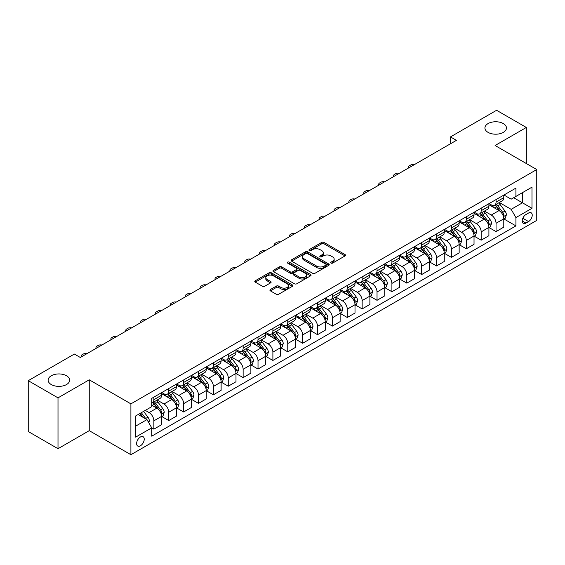 <?xml version="1.0" encoding="UTF-8"?>
<svg xmlns="http://www.w3.org/2000/svg" width="565" height="565" viewBox="0 0 565 565"><rect width="100%" height="100%" fill="white"/><g stroke="black" fill="none" stroke-linecap="round" stroke-linejoin="round"><path stroke-width="0.85" d="M331.005 263.092A1.158 0.671 0 0 0 332.637 263.092L345.053 255.924A1.653 0.953 0 0 0 345.533 255.253A1.653 0.953 0 0 0 345.053 254.575L324.02 242.434A1.653 0.953 0 0 0 321.69 242.434L309.274 249.603A1.158 0.671 0 0 0 308.935 250.076A1.158 0.671 0 0 0 309.274 250.542A1.158 0.671 0 0 0 310.912 250.542L312.516 249.617A5.29 3.051 0 0 1 319.995 249.617L321.746 250.627A5.29 3.051 0 0 1 323.293 252.788A5.29 3.051 0 0 1 321.746 254.949L320.136 255.874A1.158 0.671 0 0 0 319.797 256.348A1.158 0.671 0 0 0 320.136 256.821A1.158 0.671 0 0 0 321.775 256.821L323.378 255.889A5.29 3.051 0 0 1 330.857 255.889L332.608 256.906A5.29 3.051 0 0 1 334.155 259.06A5.29 3.051 0 0 1 332.608 261.221L331.005 262.146A1.158 0.671 0 0 0 330.666 262.619A1.158 0.671 0 0 0 331.005 263.092L331.005 262.146M66.515 375.76A10.77 6.222 0 0 0 54.777 374.411A10.77 6.222 0 0 0 48.124 380.16A10.77 6.222 0 0 0 51.281 384.56A10.77 6.222 0 0 0 63.019 385.902A10.77 6.222 0 0 0 69.672 380.16A10.77 6.222 0 0 0 66.515 375.76M503.309 123.58A10.77 6.222 0 0 0 491.564 122.231A10.77 6.222 0 0 0 484.918 127.98A10.77 6.222 0 0 0 488.075 132.38A10.77 6.222 0 0 0 499.813 133.728A10.77 6.222 0 0 0 506.459 127.98A10.77 6.222 0 0 0 503.309 123.58M140.424 445.785A5.389 3.108 120 0 0 143.941 441.032A5.389 3.108 120 0 0 143.114 436.717A5.389 3.108 120 0 0 140.424 436.985A5.389 3.108 120 0 0 136.907 441.731A5.389 3.108 120 0 0 137.733 446.046A5.389 3.108 120 0 0 140.424 445.785M270.402 289.513A1.653 0.953 0 0 0 269.915 290.191A1.653 0.953 0 0 0 270.402 290.862L276.299 294.266A1.653 0.953 0 0 0 278.637 294.266L292.423 286.307A1.653 0.953 0 0 0 292.903 285.636A1.653 0.953 0 0 0 292.423 284.958L271.391 272.817A1.653 0.953 0 0 0 269.06 272.817L255.274 280.777A1.653 0.953 0 0 0 254.787 281.455A1.653 0.953 0 0 0 255.274 282.126L262.4 286.243A1.653 0.953 0 0 0 264.738 286.243L270.635 282.839A1.653 0.953 0 0 0 271.115 282.161A1.653 0.953 0 0 0 270.635 281.49L267.104 279.449A4.421 2.55 0 0 1 265.804 277.641A4.421 2.55 0 0 1 268.537 275.282A4.421 2.55 0 0 1 273.354 275.84L287.197 283.828A4.421 2.55 0 0 1 288.489 285.636A4.421 2.55 0 0 1 285.763 287.995A4.421 2.55 0 0 1 280.946 287.437L278.637 286.109A1.653 0.953 0 0 0 276.299 286.109L270.402 289.513L270.402 290.862M89.249 379.814L58.004 397.852L28.25 380.676L28.25 431.526L58.004 448.702L89.249 430.664L130.903 454.712L130.903 403.862L89.249 379.814L89.249 430.664M526.333 163.539L526.333 127.464L495.095 145.502L536.75 169.549L130.903 403.862M526.333 127.464L496.579 110.288L450.46 136.914L450.46 143.785M28.25 380.676L74.368 354.05L80.322 357.483L456.414 140.346L450.46 136.914M312.636 273.291A1.653 0.953 0 0 0 314.966 273.291L328.752 265.331A1.653 0.953 0 0 0 329.24 264.66A1.653 0.953 0 0 0 328.752 263.982L307.727 251.842A1.653 0.953 0 0 0 305.39 251.842L291.604 259.801A1.653 0.953 0 0 0 291.123 260.479A1.653 0.953 0 0 0 291.604 261.15L312.636 273.291M288.037 263.339A1.158 0.671 0 0 1 289.209 263.502L310.566 275.833L296.802 283.778A1.653 0.953 0 0 1 294.464 283.778L273.439 271.638L273.439 270.289A1.653 0.953 0 0 0 272.952 270.967A1.653 0.953 0 0 0 273.439 271.638M273.439 270.289L279.336 266.885A1.653 0.953 0 0 1 281.674 266.885L290.205 271.807A1.653 0.953 0 0 0 292.536 271.807L296.456 269.547A1.653 0.953 0 0 0 296.936 268.876A1.653 0.953 0 0 0 296.456 268.198L287.571 263.071A1.158 0.671 0 0 1 287.232 262.605A1.158 0.671 0 0 1 287.952 261.983A1.158 0.671 0 0 1 289.209 262.132L310.588 274.47A1.653 0.953 0 0 1 311.075 275.148A1.653 0.953 0 0 1 310.588 275.819L310.588 274.47M528.536 213.047L525.916 214.559A5.219 3.016 120 0 0 522.512 219.156A5.219 3.016 120 0 0 523.31 223.337A5.219 3.016 120 0 0 525.916 223.083L528.536 221.572A5.219 3.016 120 0 0 531.948 216.967A5.219 3.016 120 0 0 531.149 212.786A5.219 3.016 120 0 0 528.536 213.047M130.903 454.712L536.75 220.399L536.75 169.549M503.959 195.01L511.163 199.17L515.923 196.415L515.923 188.103L151.731 398.367L151.731 406.68L135.664 415.96L135.664 437.126L151.731 427.846L151.731 436.159L515.923 225.894L515.923 217.582L511.163 209.34L499.326 202.503M515.923 196.415L531.99 187.142L531.99 208.308L515.923 217.582M58.004 397.852L58.004 448.702M513.663 197.722L522.47 202.807L522.47 192.637L531.99 187.142M511.163 209.34L522.47 202.807L531.99 208.308M135.664 426.13L146.971 419.604L138.164 414.519M151.731 427.917L153.871 429.153L153.871 420.84A6.731 3.884 -120 0 0 149.111 412.591L145.304 410.395M153.871 429.153L161.611 424.689L161.611 416.37A6.731 3.884 -120 0 0 156.851 408.128L151.731 405.169M161.788 416.546L168.751 420.565L168.751 412.252A6.731 3.884 -120 0 0 163.991 404.003L157.155 400.055M168.751 420.565L176.485 416.094L176.485 407.782A6.731 3.884 -120 0 0 171.725 399.54L161.611 393.699M176.661 407.951L183.625 411.977L183.625 403.657A6.731 3.884 -120 0 0 178.865 395.415L172.028 391.467M183.625 411.977L191.365 407.506L191.365 399.194A6.731 3.884 -120 0 0 186.605 390.945L176.485 385.104M191.542 399.363L198.506 403.382L198.506 395.069A6.731 3.884 -120 0 0 193.746 386.827L186.909 382.879M198.506 403.382L206.239 398.918L206.239 390.606A6.731 3.884 -120 0 0 201.479 382.357L191.365 376.516M206.416 390.775L213.379 394.794L213.379 386.481A6.731 3.884 -120 0 0 208.619 378.232L201.783 374.291M213.379 394.794L221.12 390.33L221.12 382.018A6.731 3.884 -120 0 0 216.36 373.769L206.239 367.928M221.296 382.187L228.26 386.206L228.26 377.893A6.731 3.884 -120 0 0 223.5 369.644L216.663 365.703M228.26 386.206L235.993 381.742L235.993 373.423A6.731 3.884 -120 0 0 231.233 365.181L221.12 359.34M236.17 373.599L243.134 377.618L243.134 369.305A6.731 3.884 -120 0 0 238.374 361.056L231.537 357.108M243.134 377.618L250.874 373.154L250.874 364.835A6.731 3.884 -120 0 0 246.114 356.593L235.993 350.752M251.051 365.011L258.014 369.03L258.014 360.71A6.731 3.884 -120 0 0 253.254 352.468L246.418 348.52M258.014 369.03L265.748 364.559L265.748 356.247A6.731 3.884 -120 0 0 260.988 348.005L250.874 342.164M265.924 356.416L272.888 360.442L272.888 352.122A6.731 3.884 -120 0 0 268.128 343.88L261.291 339.932M272.888 360.442L280.628 355.971L280.628 347.659A6.731 3.884 -120 0 0 275.868 339.41L265.748 333.569M280.805 347.828L287.769 351.847L287.769 343.534A6.731 3.884 -120 0 0 283.009 335.292L276.172 331.344M287.769 351.847L295.502 347.383L295.502 339.071A6.731 3.884 -120 0 0 290.742 330.822L280.628 324.981M295.679 339.24L302.642 343.259L302.642 334.946A6.731 3.884 -120 0 0 297.882 326.697L291.046 322.756M302.642 343.259L310.383 338.795L310.383 330.483A6.731 3.884 -120 0 0 305.616 322.234L295.502 316.393M310.559 330.652L317.523 334.671L317.523 326.358A6.731 3.884 -120 0 0 312.763 318.109L305.926 314.161M317.523 334.671L325.256 330.207L325.256 321.888A6.731 3.884 -120 0 0 320.496 313.646L310.383 307.805M325.433 322.064L332.397 326.083L332.397 317.77A6.731 3.884 -120 0 0 327.636 309.521L320.8 305.573M332.397 326.083L340.137 321.612L340.137 313.3A6.731 3.884 -120 0 0 335.37 305.058L325.256 299.217M340.314 313.476L347.277 317.495L347.277 309.175A6.731 3.884 -120 0 0 342.517 300.933L335.681 296.985M347.277 317.495L355.011 313.024L355.011 304.712A6.731 3.884 -120 0 0 350.251 296.47L340.137 290.629M355.187 304.881L362.151 308.907L362.151 300.587A6.731 3.884 -120 0 0 357.391 292.345L350.554 288.397M362.151 308.907L369.891 304.436L369.891 296.124A6.731 3.884 -120 0 0 365.124 287.875L355.011 282.034M370.068 296.293L377.032 300.312L377.032 291.999A6.731 3.884 -120 0 0 372.271 283.757L365.435 279.809M377.032 300.312L384.765 295.848L384.765 287.536A6.731 3.884 -120 0 0 380.005 279.287L369.891 273.446M384.942 287.705L391.905 291.724L391.905 283.411A6.731 3.884 -120 0 0 387.145 275.162L380.309 271.221M391.905 291.724L399.646 287.26L399.646 278.948A6.731 3.884 -120 0 0 394.879 270.699L384.765 264.858M399.822 279.117L406.786 283.136L406.786 274.823A6.731 3.884 -120 0 0 402.026 266.574L395.189 262.626M406.786 283.136L414.519 278.672L414.519 270.353A6.731 3.884 -120 0 0 409.759 262.111L399.646 256.27M414.696 270.529L421.659 274.548L421.659 266.235A6.731 3.884 -120 0 0 416.899 257.986L410.063 254.038M421.659 274.548L429.4 270.077L429.4 261.764A6.731 3.884 -120 0 0 424.633 253.523L414.519 247.682M429.577 261.941L436.54 265.96L436.54 257.64A6.731 3.884 -120 0 0 431.78 249.398L424.944 245.45M436.54 265.96L444.274 261.489L444.274 253.177A6.731 3.884 -120 0 0 439.514 244.928L429.4 239.087M444.45 253.346L451.414 257.372L451.414 249.052A6.731 3.884 -120 0 0 446.654 240.81L439.817 236.862M451.414 257.372L459.154 252.901L459.154 244.589A6.731 3.884 -120 0 0 454.387 236.34L444.274 230.499M459.331 244.758L466.295 248.777L466.295 240.464A6.731 3.884 -120 0 0 461.534 232.222L454.698 228.274M466.295 248.777L474.028 244.313L474.028 236.001A6.731 3.884 -120 0 0 469.268 227.752L459.154 221.911M474.205 236.17L481.168 240.189L481.168 231.876A6.731 3.884 -120 0 0 476.408 223.627L469.572 219.686M481.168 240.189L488.909 235.725L488.909 227.405A6.731 3.884 -120 0 0 484.141 219.163L474.028 213.323M489.085 227.582L496.049 231.601L496.049 223.288A6.731 3.884 -120 0 0 491.289 215.039L484.452 211.091M496.049 231.601L503.782 227.137L503.782 218.817A6.731 3.884 -120 0 0 499.022 210.576L488.909 204.735M489.085 203.598L491.289 204.869A6.731 3.884 -120 0 0 494.65 205.201A6.731 3.884 -120 0 0 496.049 202.122L496.049 199.579M474.205 212.186L476.408 213.457A6.731 3.884 -120 0 0 479.777 213.796A6.731 3.884 -120 0 0 481.168 210.71L481.168 208.167M459.331 220.781L461.534 222.052A6.731 3.884 -120 0 0 464.896 222.384A6.731 3.884 -120 0 0 466.295 219.298L466.295 216.755M444.45 229.369L446.654 230.64A6.731 3.884 -120 0 0 450.023 230.972A6.731 3.884 -120 0 0 451.414 227.893L451.414 225.35M429.577 237.957L431.78 239.228A6.731 3.884 -120 0 0 435.142 239.56A6.731 3.884 -120 0 0 436.54 236.481L436.54 233.938M414.696 246.545L416.899 247.816A6.731 3.884 -120 0 0 420.268 248.148A6.731 3.884 -120 0 0 421.659 245.069L421.659 242.526M399.822 255.133L402.026 256.404A6.731 3.884 -120 0 0 405.388 256.736A6.731 3.884 -120 0 0 406.786 253.657L406.786 251.114M384.942 263.721L387.145 264.992A6.731 3.884 -120 0 0 390.514 265.331A6.731 3.884 -120 0 0 391.905 262.245L391.905 259.702M370.068 272.316L372.271 273.587A6.731 3.884 -120 0 0 375.633 273.919A6.731 3.884 -120 0 0 377.032 270.833L377.032 268.29M355.187 280.904L357.391 282.175A6.731 3.884 -120 0 0 360.76 282.507A6.731 3.884 -120 0 0 362.151 279.428L362.151 276.885M340.314 289.492L342.517 290.763A6.731 3.884 -120 0 0 345.879 291.095A6.731 3.884 -120 0 0 347.277 288.016L347.277 285.473M325.433 298.08L327.636 299.351A6.731 3.884 -120 0 0 331.005 299.683A6.731 3.884 -120 0 0 332.397 296.604L332.397 294.061M310.559 306.668L312.763 307.939A6.731 3.884 -120 0 0 316.125 308.278A6.731 3.884 -120 0 0 317.523 305.192L317.523 302.649M295.679 315.256L297.882 316.527A6.731 3.884 -120 0 0 301.251 316.866A6.731 3.884 -120 0 0 302.642 313.78L302.642 311.237M280.805 323.851L283.009 325.122A6.731 3.884 -120 0 0 286.37 325.454A6.731 3.884 -120 0 0 287.769 322.368L287.769 319.825M265.924 332.439L268.128 333.71A6.731 3.884 -120 0 0 271.497 334.042A6.731 3.884 -120 0 0 272.888 330.963L272.888 328.42M251.051 341.027L253.254 342.298A6.731 3.884 -120 0 0 256.616 342.63A6.731 3.884 -120 0 0 258.014 339.551L258.014 337.008M236.17 349.615L238.374 350.886A6.731 3.884 -120 0 0 241.742 351.218A6.731 3.884 -120 0 0 243.134 348.139L243.134 345.596M221.296 358.203L223.5 359.474A6.731 3.884 -120 0 0 226.862 359.813A6.731 3.884 -120 0 0 228.26 356.727L228.26 354.184M206.416 366.798L208.619 368.069A6.731 3.884 -120 0 0 211.988 368.401A6.731 3.884 -120 0 0 213.379 365.315L213.379 362.772M191.542 375.386L193.746 376.657A6.731 3.884 -120 0 0 197.107 376.989A6.731 3.884 -120 0 0 198.506 373.903L198.506 371.36M176.661 383.974L178.865 385.245A6.731 3.884 -120 0 0 182.234 385.577A6.731 3.884 -120 0 0 183.625 382.498L183.625 379.955M161.788 392.562L163.991 393.833A6.731 3.884 -120 0 0 167.353 394.165A6.731 3.884 -120 0 0 168.751 391.086L168.751 388.543M503.959 218.994L515.923 225.894M494.65 205.201L502.391 200.737A6.731 3.884 -120 0 0 503.782 197.658L503.782 195.116M479.777 213.796L487.51 209.325A6.731 3.884 -120 0 0 488.909 206.246L488.909 203.704M464.896 222.384L472.637 217.913A6.731 3.884 -120 0 0 474.028 214.834L474.028 212.292M450.023 230.972L457.756 226.509A6.731 3.884 -120 0 0 459.154 223.422L459.154 220.88M435.142 239.56L442.882 235.097A6.731 3.884 -120 0 0 444.274 232.01L444.274 229.468M420.268 248.148L428.002 243.685A6.731 3.884 -120 0 0 429.4 240.598L429.4 238.056M405.388 256.736L413.128 252.273A6.731 3.884 -120 0 0 414.519 249.193L414.519 246.651M390.514 265.331L398.247 260.861A6.731 3.884 -120 0 0 399.646 257.781L399.646 255.239M375.633 273.919L383.374 269.449A6.731 3.884 -120 0 0 384.765 266.369L384.765 263.827M360.76 282.507L368.493 278.044A6.731 3.884 -120 0 0 369.891 274.957L369.891 272.415M345.879 291.095L353.619 286.632A6.731 3.884 -120 0 0 355.011 283.545L355.011 281.003M331.005 299.683L338.739 295.22A6.731 3.884 -120 0 0 340.137 292.14L340.137 289.598M316.125 308.278L323.865 303.808A6.731 3.884 -120 0 0 325.256 300.728L325.256 298.186M301.251 316.866L308.984 312.396A6.731 3.884 -120 0 0 310.383 309.316L310.383 306.774M286.37 325.454L294.111 320.984A6.731 3.884 -120 0 0 295.502 317.904L295.502 315.362M271.497 334.042L279.23 329.579A6.731 3.884 -120 0 0 280.628 326.492L280.628 323.95M256.616 342.63L264.356 338.167A6.731 3.884 -120 0 0 265.748 335.08L265.748 332.538M241.742 351.218L249.476 346.755A6.731 3.884 -120 0 0 250.874 343.675L250.874 341.133M226.862 359.813L234.602 355.343A6.731 3.884 -120 0 0 235.993 352.263L235.993 349.721M211.988 368.401L219.721 363.931A6.731 3.884 -120 0 0 221.12 360.851L221.12 358.309M197.107 376.989L204.848 372.519A6.731 3.884 -120 0 0 206.239 369.439L206.239 366.897M182.234 385.577L189.967 381.114A6.731 3.884 -120 0 0 191.365 378.027L191.365 375.485M167.353 394.165L175.094 389.702A6.731 3.884 -120 0 0 176.485 386.615L176.485 384.073M151.731 403.029A6.731 3.884 -120 0 0 152.479 402.753L160.213 398.29A6.731 3.884 -120 0 0 161.611 395.21L161.611 392.668M152.479 402.753A6.731 3.884 -120 0 0 153.871 399.674L153.871 397.131M146.971 419.604L151.731 427.846M331.464 263.255L332.608 262.591A5.29 3.051 0 0 0 334.155 260.437L334.155 259.06M323.293 252.788L323.293 254.165A5.29 3.051 0 0 1 321.746 256.319L320.602 256.983M345.031 255.938L324.02 243.812A1.653 0.953 0 0 0 321.69 243.812L309.733 250.712M328.731 265.345L307.727 253.219A1.653 0.953 0 0 0 305.39 253.219L291.625 261.164M325.836 265.133A1.158 0.671 0 0 0 326.175 264.66A1.158 0.671 0 0 0 325.836 264.187L307.374 253.53A1.158 0.671 0 0 0 305.743 253.53L304.048 254.511A5.29 3.051 0 0 0 302.501 256.665A5.29 3.051 0 0 0 304.048 258.827L316.661 266.108A5.29 3.051 0 0 0 324.141 266.108L325.836 265.133L325.836 266.503A1.158 0.671 0 0 0 326.175 266.03L326.175 264.66M302.501 256.665L302.501 258.043A5.29 3.051 0 0 0 304.048 260.197L304.048 258.827M325.836 266.503L324.141 267.485A5.29 3.051 0 0 1 316.661 267.485L304.048 260.197M273.46 271.652L279.336 268.262L279.336 266.885M296.936 268.876L296.936 270.247A1.653 0.953 0 0 1 296.456 270.925L292.536 273.185A1.653 0.953 0 0 1 290.205 273.185L281.674 268.262A1.653 0.953 0 0 0 279.336 268.262M299.055 276.921A4.421 2.55 0 0 0 303.871 277.471A4.421 2.55 0 0 0 306.597 275.113A4.421 2.55 0 0 0 305.305 273.312L300.425 270.494A1.653 0.953 0 0 0 298.087 270.494L294.174 272.754A1.653 0.953 0 0 0 293.694 273.425A1.653 0.953 0 0 0 294.174 274.103L299.055 276.921L299.055 278.291A4.421 2.55 0 0 0 303.871 278.842A4.421 2.55 0 0 0 306.597 276.49L306.597 275.113M293.694 273.425L293.694 274.802A1.653 0.953 0 0 0 294.174 275.473L294.174 274.103M299.055 278.291L294.174 275.473M288.489 285.636L288.489 287.006A4.421 2.55 0 0 1 285.763 289.365A4.421 2.55 0 0 1 280.946 288.814L278.637 287.479A1.653 0.953 0 0 0 276.299 287.479L270.423 290.876M265.804 277.641L265.804 279.018A4.421 2.55 0 0 0 267.104 280.819L267.104 279.449M270.614 282.846L267.104 280.819M292.402 286.321L271.391 274.195A1.653 0.953 0 0 0 269.06 274.195L255.295 282.14M503.782 219.093L505.209 218.267L506.402 214.834A4.464 2.578 -120 0 0 504.976 211.035L500.117 204.544A12.875 7.437 -120 0 0 498.711 202.863M493.874 207.602A12.875 7.437 -120 0 0 491.239 204.841M503.373 216.36L503.994 215.025A4.464 2.578 -120 0 0 502.716 212.341L497.85 205.851A12.875 7.437 -120 0 0 496.444 204.17M495.251 204.862A10.686 6.173 60 0 1 497.002 206.854L501.12 212.348M495.018 204.989A12.875 7.437 60 0 1 496.423 206.677L499.658 210.992M414.286 164.669A3.369 1.942 -0 0 0 410.593 165.086L409.399 165.771A3.369 1.942 -0 0 0 408.417 167.148A3.369 1.942 -0 0 0 408.686 167.904M488.909 227.681L490.335 226.862L491.522 223.422A4.464 2.578 -120 0 0 490.102 219.623L485.236 213.132A12.875 7.437 -120 0 0 483.831 211.451M478.993 216.19A12.875 7.437 -120 0 0 476.359 213.429M488.499 224.955L489.113 223.613A4.464 2.578 -120 0 0 487.835 220.929L482.976 214.439A12.875 7.437 -120 0 0 481.571 212.758M480.37 213.45A10.686 6.173 60 0 1 482.129 215.442L486.239 220.936M480.144 213.584A12.875 7.437 60 0 1 481.55 215.265L484.777 219.58M399.406 173.257A3.369 1.942 -0 0 0 395.712 173.674L394.525 174.359A3.369 1.942 -0 0 0 393.537 175.736A3.369 1.942 -0 0 0 393.805 176.492M474.028 236.276L475.455 235.45L476.648 232.01A4.464 2.578 -120 0 0 475.222 228.218L470.363 221.72A12.875 7.437 -120 0 0 468.957 220.039M464.119 224.778A12.875 7.437 -120 0 0 461.485 222.024M473.618 233.543L474.24 232.201A4.464 2.578 -120 0 0 472.962 229.517L468.095 223.027A12.875 7.437 -120 0 0 466.69 221.346M465.496 222.038A10.686 6.173 60 0 1 467.248 224.03L471.365 229.524M465.263 222.172A12.875 7.437 60 0 1 466.669 223.853L469.903 228.168M384.532 181.845A3.369 1.942 -0 0 0 380.838 182.262L379.645 182.954A3.369 1.942 -0 0 0 378.663 184.324A3.369 1.942 -0 0 0 378.931 185.087M459.154 244.864L460.581 244.038L461.767 240.598A4.464 2.578 -120 0 0 460.348 236.806L455.482 230.315A12.875 7.437 -120 0 0 454.076 228.627M449.239 233.366A12.875 7.437 -120 0 0 446.604 230.612M458.745 242.131L459.359 240.789A4.464 2.578 -120 0 0 458.081 238.112L453.222 231.615A12.875 7.437 -120 0 0 451.816 229.934M450.616 230.626A10.686 6.173 60 0 1 452.374 232.625L456.485 238.112M450.39 230.76A12.875 7.437 60 0 1 451.795 232.441L455.023 236.756M369.651 190.44A3.369 1.942 -0 0 0 365.958 190.85L364.771 191.542A3.369 1.942 -0 0 0 363.782 192.912A3.369 1.942 -0 0 0 364.051 193.675M444.274 253.452L445.7 252.626L446.894 249.193A4.464 2.578 -120 0 0 445.467 245.394L440.608 238.903A12.875 7.437 -120 0 0 439.203 237.215M434.365 241.961A12.875 7.437 -120 0 0 431.731 239.2M443.864 250.719L444.486 249.384A4.464 2.578 -120 0 0 443.207 246.7L438.341 240.21A12.875 7.437 -120 0 0 436.936 238.522M435.742 239.214A10.686 6.173 60 0 1 437.494 241.213L441.611 246.707M435.509 239.348A12.875 7.437 60 0 1 436.915 241.029L440.149 245.344M354.778 199.028A3.369 1.942 -0 0 0 351.084 199.445L349.89 200.13A3.369 1.942 -0 0 0 348.909 201.507A3.369 1.942 -0 0 0 349.177 202.263M429.4 262.04L430.827 261.214L432.013 257.781A4.464 2.578 -120 0 0 430.594 253.982L425.728 247.491A12.875 7.437 -120 0 0 424.322 245.81M419.484 250.549A12.875 7.437 -120 0 0 416.85 247.788M428.99 259.307L429.605 257.972A4.464 2.578 -120 0 0 428.327 255.288L423.468 248.798A12.875 7.437 -120 0 0 422.062 247.11M420.861 247.802A10.686 6.173 60 0 1 422.62 249.801L426.73 255.295M420.635 247.936A12.875 7.437 60 0 1 422.041 249.617L425.268 253.939M339.897 207.616A3.369 1.942 -0 0 0 336.203 208.033L335.017 208.718A3.369 1.942 -0 0 0 334.028 210.095A3.369 1.942 -0 0 0 334.296 210.851M414.519 270.628L415.946 269.809L417.139 266.369A4.464 2.578 -120 0 0 415.713 262.57L410.854 256.079A12.875 7.437 -120 0 0 409.448 254.398M404.611 259.137A12.875 7.437 -120 0 0 401.976 256.376M414.11 267.895L414.731 266.56A4.464 2.578 -120 0 0 413.453 263.876L408.587 257.386A12.875 7.437 -120 0 0 407.181 255.705M405.988 256.397A10.686 6.173 60 0 1 407.739 258.389L411.857 263.883M405.755 256.524A12.875 7.437 60 0 1 407.16 258.212L410.395 262.527M325.023 216.204A3.369 1.942 -0 0 0 321.33 216.621L320.136 217.306A3.369 1.942 -0 0 0 319.154 218.683A3.369 1.942 -0 0 0 319.423 219.439M399.646 279.216L401.072 278.397L402.259 274.957A4.464 2.578 -120 0 0 400.839 271.158L395.973 264.667A12.875 7.437 -120 0 0 394.568 262.986M389.73 267.725A12.875 7.437 -120 0 0 387.096 264.964M399.236 276.49L399.851 275.148A4.464 2.578 -120 0 0 398.572 272.464L393.713 265.974A12.875 7.437 -120 0 0 392.308 264.293M391.107 264.985A10.686 6.173 60 0 1 392.866 266.977L396.976 272.471M390.881 265.119A12.875 7.437 60 0 1 392.287 266.8L395.514 271.115M310.143 224.792A3.369 1.942 -0 0 0 306.449 225.209L305.262 225.894A3.369 1.942 -0 0 0 304.274 227.271A3.369 1.942 -0 0 0 304.542 228.027M384.765 287.811L386.192 286.985L387.385 283.545A4.464 2.578 -120 0 0 385.959 279.753L381.1 273.255A12.875 7.437 -120 0 0 379.694 271.574M374.856 276.313A12.875 7.437 -120 0 0 372.222 273.559M384.362 285.078L384.977 283.736A4.464 2.578 -120 0 0 383.699 281.052L378.832 274.562A12.875 7.437 -120 0 0 377.427 272.881M376.234 273.573A10.686 6.173 60 0 1 377.985 275.565L382.102 281.059M376 273.707A12.875 7.437 60 0 1 377.406 275.388L380.641 279.703M295.269 233.387A3.369 1.942 -0 0 0 291.575 233.797L290.382 234.489A3.369 1.942 -0 0 0 289.4 235.859A3.369 1.942 -0 0 0 289.668 236.622M369.891 296.399L371.318 295.573L372.505 292.14A4.464 2.578 -120 0 0 371.085 288.341L366.219 281.85A12.875 7.437 -120 0 0 364.813 280.162M359.976 284.901A12.875 7.437 -120 0 0 357.341 282.147M369.482 293.666L370.096 292.324A4.464 2.578 -120 0 0 368.818 289.647L363.959 283.15A12.875 7.437 -120 0 0 362.553 281.469M361.353 282.161A10.686 6.173 60 0 1 363.111 284.16L367.222 289.647M361.127 282.295A12.875 7.437 60 0 1 362.532 283.976L365.76 288.291M280.388 241.975A3.369 1.942 -0 0 0 276.695 242.392L275.508 243.077A3.369 1.942 -0 0 0 274.519 244.447A3.369 1.942 -0 0 0 274.788 245.21M355.011 304.987L356.437 304.161L357.631 300.728A4.464 2.578 -120 0 0 356.204 296.929L351.345 290.438A12.875 7.437 -120 0 0 349.94 288.757M345.102 293.496A12.875 7.437 -120 0 0 342.468 290.735M354.608 302.254L355.223 300.919A4.464 2.578 -120 0 0 353.944 298.235L349.078 291.745A12.875 7.437 -120 0 0 347.673 290.057M346.479 290.749A10.686 6.173 60 0 1 348.231 292.748L352.348 298.242M346.246 290.883A12.875 7.437 60 0 1 347.652 292.564L350.886 296.879M265.515 250.563A3.369 1.942 -0 0 0 261.821 250.98L260.627 251.665A3.369 1.942 -0 0 0 259.646 253.042A3.369 1.942 -0 0 0 259.914 253.798M340.137 313.575L341.564 312.749L342.75 309.316A4.464 2.578 -120 0 0 341.331 305.517L336.465 299.026A12.875 7.437 -120 0 0 335.059 297.345M330.221 302.084A12.875 7.437 -120 0 0 327.587 299.323M339.727 310.842L340.342 309.507A4.464 2.578 -120 0 0 339.071 306.823L334.205 300.333A12.875 7.437 -120 0 0 332.799 298.652M331.599 299.337A10.686 6.173 60 0 1 333.357 301.336L337.467 306.83M331.373 299.471A12.875 7.437 60 0 1 332.778 301.159L336.006 305.474M250.634 259.151A3.369 1.942 -0 0 0 246.94 259.568L245.754 260.253A3.369 1.942 -0 0 0 244.765 261.63A3.369 1.942 -0 0 0 245.033 262.386M325.256 322.163L326.683 321.344L327.877 317.904A4.464 2.578 -120 0 0 326.45 314.105L321.591 307.614A12.875 7.437 -120 0 0 320.186 305.933M315.348 310.672A12.875 7.437 -120 0 0 312.713 307.911M324.854 319.43L325.468 318.095A4.464 2.578 -120 0 0 324.19 315.411L319.324 308.921A12.875 7.437 -120 0 0 317.926 307.24M316.725 307.932A10.686 6.173 60 0 1 318.476 309.924L322.594 315.418M316.492 308.059A12.875 7.437 60 0 1 317.897 309.747L321.132 314.062M235.76 267.739A3.369 1.942 -0 0 0 232.067 268.156L230.873 268.841A3.369 1.942 -0 0 0 229.891 270.218A3.369 1.942 -0 0 0 230.16 270.974M310.383 330.751L311.809 329.932L312.996 326.492A4.464 2.578 -120 0 0 311.576 322.693L306.71 316.202A12.875 7.437 -120 0 0 305.305 314.521M300.467 319.26A12.875 7.437 -120 0 0 297.833 316.499M309.973 328.025L310.588 326.683A4.464 2.578 -120 0 0 309.316 323.999L304.45 317.509A12.875 7.437 -120 0 0 303.045 315.828M301.844 316.52A10.686 6.173 60 0 1 303.603 318.512L307.713 324.006M301.618 316.654A12.875 7.437 60 0 1 303.024 318.335L306.251 322.65M220.88 276.327A3.369 1.942 -0 0 0 217.186 276.744L215.999 277.429A3.369 1.942 -0 0 0 215.011 278.806A3.369 1.942 -0 0 0 215.279 279.562M295.502 339.346L296.929 338.52L298.122 335.08A4.464 2.578 -120 0 0 296.696 331.288L291.837 324.79A12.875 7.437 -120 0 0 290.431 323.109M285.593 327.848A12.875 7.437 -120 0 0 282.959 325.094M295.099 336.613L295.714 335.271A4.464 2.578 -120 0 0 294.436 332.587L289.57 326.097A12.875 7.437 -120 0 0 288.171 324.416M286.971 325.108A10.686 6.173 60 0 1 288.722 327.1L292.839 332.594M286.738 325.242A12.875 7.437 60 0 1 288.143 326.923L291.378 331.238M206.006 284.922A3.369 1.942 -0 0 0 202.312 285.332L201.119 286.024A3.369 1.942 -0 0 0 200.137 287.394A3.369 1.942 -0 0 0 200.406 288.157M280.628 347.934L282.055 347.108L283.242 343.675A4.464 2.578 -120 0 0 281.822 339.876L276.956 333.385A12.875 7.437 -120 0 0 275.551 331.697M270.713 336.436A12.875 7.437 -120 0 0 268.078 333.682M280.219 345.201L280.833 343.866A4.464 2.578 -120 0 0 279.562 341.182L274.696 334.685A12.875 7.437 -120 0 0 273.291 333.004M272.09 333.696A10.686 6.173 60 0 1 273.848 335.695L277.959 341.182M271.864 333.83A12.875 7.437 60 0 1 273.269 335.511L276.504 339.826M191.125 293.51A3.369 1.942 -0 0 0 187.432 293.927L186.245 294.612A3.369 1.942 -0 0 0 185.256 295.982A3.369 1.942 -0 0 0 185.525 296.745M265.748 356.522L267.174 355.696L268.368 352.263A4.464 2.578 -120 0 0 266.941 348.464L262.082 341.973A12.875 7.437 -120 0 0 260.677 340.292M255.839 345.031A12.875 7.437 -120 0 0 253.205 342.27M265.345 353.789L265.96 352.454A4.464 2.578 -120 0 0 264.681 349.77L259.815 343.28A12.875 7.437 -120 0 0 258.417 341.592M257.216 342.284A10.686 6.173 60 0 1 258.968 344.283L263.085 349.777M256.983 342.418A12.875 7.437 60 0 1 258.389 344.099L261.623 348.414M176.252 302.098A3.369 1.942 -0 0 0 172.558 302.515L171.364 303.2A3.369 1.942 -0 0 0 170.383 304.577A3.369 1.942 -0 0 0 170.651 305.333M250.874 365.11L252.301 364.284L253.487 360.851A4.464 2.578 -120 0 0 252.068 357.052L247.202 350.561A12.875 7.437 -120 0 0 245.796 348.88M240.958 353.619A12.875 7.437 -120 0 0 238.324 350.858M250.465 362.377L251.079 361.042A4.464 2.578 -120 0 0 249.808 358.358L244.942 351.868A12.875 7.437 -120 0 0 243.536 350.187M242.336 350.879A10.686 6.173 60 0 1 244.094 352.871L248.205 358.365M242.11 351.006A12.875 7.437 60 0 1 243.515 352.694L246.75 357.009M161.371 310.686A3.369 1.942 -0 0 0 157.684 311.103L156.491 311.788A3.369 1.942 -0 0 0 155.502 313.165A3.369 1.942 -0 0 0 155.77 313.921M235.993 373.698L237.42 372.879L238.614 369.439A4.464 2.578 -120 0 0 237.187 365.64L232.328 359.149A12.875 7.437 -120 0 0 230.923 357.468M226.085 362.207A12.875 7.437 -120 0 0 223.45 359.446M235.591 370.972L236.205 369.63A4.464 2.578 -120 0 0 234.927 366.946L230.061 360.456A12.875 7.437 -120 0 0 228.663 358.775M227.462 359.467A10.686 6.173 60 0 1 229.213 361.459L233.331 366.953M227.229 359.601A12.875 7.437 60 0 1 228.634 361.282L231.869 365.597M146.497 319.274A3.369 1.942 -0 0 0 142.804 319.691L141.61 320.376A3.369 1.942 -0 0 0 140.629 321.753A3.369 1.942 -0 0 0 140.897 322.509M221.12 382.293L222.546 381.467L223.733 378.027A4.464 2.578 -120 0 0 222.313 374.228L217.447 367.737A12.875 7.437 -120 0 0 216.042 366.056M211.204 370.795A12.875 7.437 -120 0 0 208.57 368.034M220.71 379.56L221.325 378.218A4.464 2.578 -120 0 0 220.053 375.534L215.187 369.044A12.875 7.437 -120 0 0 213.782 367.363M212.581 368.055A10.686 6.173 60 0 1 214.34 370.047L218.457 375.541M212.355 368.189A12.875 7.437 60 0 1 213.761 369.87L216.995 374.185M131.624 327.862A3.369 1.942 -0 0 0 127.93 328.279L126.737 328.971A3.369 1.942 -0 0 0 125.748 330.341A3.369 1.942 -0 0 0 126.016 331.097M206.239 390.881L207.666 390.055L208.859 386.615A4.464 2.578 -120 0 0 207.433 382.823L202.574 376.325A12.875 7.437 -120 0 0 201.168 374.644M196.33 379.383A12.875 7.437 -120 0 0 193.696 376.629M205.837 388.148L206.451 386.806A4.464 2.578 -120 0 0 205.173 384.129L200.307 377.632A12.875 7.437 -120 0 0 198.908 375.951M197.708 376.643A10.686 6.173 60 0 1 199.459 378.635L203.577 384.129M197.475 376.777A12.875 7.437 60 0 1 198.88 378.458L202.115 382.773M116.743 336.457A3.369 1.942 -0 0 0 113.049 336.867L111.863 337.559A3.369 1.942 -0 0 0 110.874 338.929A3.369 1.942 -0 0 0 111.143 339.692M191.365 399.469L192.792 398.643L193.979 395.21A4.464 2.578 -120 0 0 192.559 391.411L187.693 384.92A12.875 7.437 -120 0 0 186.288 383.232M181.45 387.971A12.875 7.437 -120 0 0 178.815 385.217M190.956 396.736L191.57 395.401A4.464 2.578 -120 0 0 190.299 392.717L185.433 386.227A12.875 7.437 -120 0 0 184.028 384.539M182.827 385.231A10.686 6.173 60 0 1 184.586 387.23L188.703 392.724M182.601 385.365A12.875 7.437 60 0 1 184.006 387.046L187.241 391.361M101.87 345.046A3.369 1.942 -0 0 0 98.176 345.462L96.982 346.147A3.369 1.942 -0 0 0 95.993 347.517A3.369 1.942 -0 0 0 96.262 348.28M176.485 408.057L177.911 407.231L179.105 403.798A4.464 2.578 -120 0 0 177.678 399.999L172.819 393.508A12.875 7.437 -120 0 0 171.414 391.827M166.576 396.566A12.875 7.437 -120 0 0 163.942 393.805M176.082 405.324L176.697 403.989A4.464 2.578 -120 0 0 175.418 401.305L170.552 394.815A12.875 7.437 -120 0 0 169.154 393.127M167.953 393.819A10.686 6.173 60 0 1 169.705 395.818L173.822 401.312M167.72 393.953A12.875 7.437 60 0 1 169.126 395.634L172.36 399.956M86.989 353.634A3.369 1.942 -0 0 0 83.295 354.05L82.109 354.735A3.369 1.942 -0 0 0 81.12 356.112A3.369 1.942 -0 0 0 81.388 356.868M161.611 416.645L163.038 415.819L164.224 412.386A4.464 2.578 -120 0 0 162.805 408.587L157.939 402.096A12.875 7.437 -120 0 0 156.533 400.416M161.202 413.912L161.816 412.577A4.464 2.578 -120 0 0 160.545 409.893L155.679 403.403A12.875 7.437 -120 0 0 154.273 401.722M153.073 402.414A10.686 6.173 60 0 1 154.831 404.406L158.949 409.9M152.847 402.541A12.875 7.437 60 0 1 154.252 404.229L157.487 408.544M148.757 422.691L149.351 420.974A4.464 2.578 -120 0 0 147.924 417.175L143.588 411.384M146.067 419.082A4.464 2.578 -120 0 0 145.664 418.481L141.328 412.69M140.205 413.333L143.326 417.5M139.894 413.516L142.542 417.048M149.111 412.591L156.851 408.128M163.991 404.003L171.725 399.54M178.865 395.415L186.605 390.945M193.746 386.827L201.479 382.357M208.619 378.232L216.36 373.769M223.5 369.644L231.233 365.181M238.374 361.056L246.114 356.593M253.254 352.468L260.988 348.005M268.128 343.88L275.868 339.41M283.009 335.292L290.742 330.822M297.882 326.697L305.616 322.234M312.763 318.109L320.496 313.646M327.636 309.521L335.37 305.058M342.517 300.933L350.251 296.47M357.391 292.345L365.124 287.875M372.271 283.757L380.005 279.287M387.145 275.162L394.879 270.699M402.026 266.574L409.759 262.111M416.899 257.986L424.633 253.523M431.78 249.398L439.514 244.928M446.654 240.81L454.387 236.34M461.534 232.222L469.268 227.752M476.408 223.627L484.141 219.163M491.289 215.039L499.022 210.576M496.049 202.122L503.782 197.658M496.049 223.288L503.782 218.817M481.168 231.876L488.909 227.405M481.168 210.71L488.909 206.246M466.295 240.464L474.028 236.001M466.295 219.298L474.028 214.834M451.414 249.052L459.154 244.589M451.414 227.893L459.154 223.422M436.54 257.64L444.274 253.177M436.54 236.481L444.274 232.01M421.659 266.235L429.4 261.764M421.659 245.069L429.4 240.598M406.786 274.823L414.519 270.353M406.786 253.657L414.519 249.193M391.905 283.411L399.646 278.948M391.905 262.245L399.646 257.781M377.032 291.999L384.765 287.536M377.032 270.833L384.765 266.369M362.151 300.587L369.891 296.124M362.151 279.428L369.891 274.957M347.277 309.175L355.011 304.712M347.277 288.016L355.011 283.545M332.397 317.77L340.137 313.3M332.397 296.604L340.137 292.14M317.523 326.358L325.256 321.888M317.523 305.192L325.256 300.728M302.642 334.946L310.383 330.483M302.642 313.78L310.383 309.316M287.769 343.534L295.502 339.071M287.769 322.368L295.502 317.904M272.888 352.122L280.628 347.659M272.888 330.963L280.628 326.492M258.014 360.71L265.748 356.247M258.014 339.551L265.748 335.08M243.134 369.305L250.874 364.835M243.134 348.139L250.874 343.675M228.26 377.893L235.993 373.423M228.26 356.727L235.993 352.263M213.379 386.481L221.12 382.018M213.379 365.315L221.12 360.851M198.506 395.069L206.239 390.606M198.506 373.903L206.239 369.439M183.625 403.657L191.365 399.194M183.625 382.498L191.365 378.027M168.751 412.252L176.485 407.782M168.751 391.086L176.485 386.615M153.871 420.84L161.611 416.37M153.871 399.674L161.611 395.21M522.83 218.274L528.536 221.572M522.23 220.95L525.916 223.083M332.608 262.591L332.608 261.221M320.136 256.821L320.136 255.874M321.746 256.319L321.746 254.949M309.274 250.542L309.274 249.603M321.69 243.812L321.69 242.434M324.02 243.812L324.02 242.434M345.053 255.924L345.053 254.575M291.604 261.15L291.604 259.801M305.39 253.219L305.39 251.842M307.727 253.219L307.727 251.842M328.752 265.331L328.752 263.982M316.661 267.485L316.661 266.108M324.141 267.485L324.141 266.108M281.674 268.262L281.674 266.885M290.205 273.185L290.205 271.807M292.536 273.185L292.536 271.807M296.456 270.925L296.456 269.547M289.209 263.502L289.209 262.132M276.299 287.479L276.299 286.109M278.637 287.479L278.637 286.109M280.946 288.814L280.946 287.437M270.635 282.839L270.635 281.49M255.274 282.126L255.274 280.777M269.06 274.195L269.06 272.817M271.391 274.195L271.391 272.817M292.423 286.307L292.423 284.958M503.45 216.607L506.374 214.919M497.85 205.851L500.117 204.544M494.347 207.878L496.423 206.677M502.716 212.341L504.976 211.035M502.363 214.086L503.994 215.025M488.57 225.195L491.493 223.507M482.976 214.439L485.236 213.132M479.466 216.466L481.55 215.265M487.835 220.929L490.102 219.623M487.482 222.674L489.113 223.613M473.696 233.783L476.62 232.102M468.095 223.027L470.363 221.72M464.592 225.054L466.669 223.853M472.962 229.517L475.222 228.218M472.608 231.262L474.24 232.201M458.815 242.378L461.739 240.69M453.222 231.615L455.482 230.315M449.712 233.642L451.795 232.441M458.081 238.112L460.348 236.806M457.728 239.85L459.359 240.789M443.942 250.966L446.866 249.278M438.341 240.21L440.608 238.903M434.838 242.23L436.915 241.029M443.207 246.7L445.467 245.394M442.854 248.438L444.486 249.384M429.061 259.554L431.985 257.866M423.468 248.798L425.728 247.491M419.957 250.818L422.041 249.617M428.327 255.288L430.594 253.982M427.973 257.033L429.605 257.972M414.187 268.142L417.111 266.454M408.587 257.386L410.854 256.079M405.084 259.413L407.16 258.212M413.453 263.876L415.713 262.57M413.1 265.621L414.731 266.56M399.307 276.73L402.231 275.042M393.713 265.974L395.973 264.667M390.203 268.001L392.287 266.8M398.572 272.464L400.839 271.158M398.219 274.209L399.851 275.148M384.433 285.318L387.357 283.637M378.832 274.562L381.1 273.255M375.33 276.589L377.406 275.388M383.699 281.052L385.959 279.753M383.345 282.797L384.977 283.736M369.552 293.913L372.476 292.225M363.959 283.15L366.219 281.85M360.449 285.177L362.532 283.976M368.818 289.647L371.085 288.341M368.465 291.385L370.096 292.324M354.679 302.501L357.603 300.813M349.078 291.745L351.345 290.438M345.575 293.765L347.652 292.564M353.944 298.235L356.204 296.929M353.591 299.973L355.223 300.919M339.798 311.089L342.722 309.401M334.205 300.333L336.465 299.026M330.695 302.353L332.778 301.159M339.071 306.823L341.331 305.517M338.71 308.568L340.342 309.507M324.924 319.677L327.848 317.989M319.324 308.921L321.591 307.614M315.821 310.948L317.897 309.747M324.19 315.411L326.45 314.105M323.837 317.156L325.468 318.095M310.044 328.265L312.968 326.577M304.45 317.509L306.71 316.202M300.94 319.536L303.024 318.335M309.316 323.999L311.576 322.693M308.956 325.744L310.588 326.683M295.17 336.853L298.094 335.172M289.57 326.097L291.837 324.79M286.067 328.124L288.143 326.923M294.436 332.587L296.696 331.288M294.082 334.332L295.714 335.271M280.289 345.448L283.213 343.76M274.696 334.685L276.956 333.385M271.186 336.712L273.269 335.511M279.562 341.182L281.822 339.876M279.202 342.92L280.833 343.866M265.416 354.036L268.34 352.348M259.815 343.28L262.082 341.973M256.312 345.3L258.389 344.099M264.681 349.77L266.941 348.464M264.328 351.508L265.96 352.454M250.535 362.624L253.459 360.936M244.942 351.868L247.202 350.561M241.432 353.888L243.515 352.694M249.808 358.358L252.068 357.052M249.455 360.103L251.079 361.042M235.662 371.212L238.585 369.524M230.061 360.456L232.328 359.149M226.558 362.483L228.634 361.282M234.927 366.946L237.187 365.64M234.574 368.691L236.205 369.63M220.781 379.8L223.705 378.112M215.187 369.044L217.447 367.737M211.677 371.071L213.761 369.87M220.053 375.534L222.313 374.228M219.7 377.279L221.325 378.218M205.907 388.388L208.831 386.707M200.307 377.632L202.574 376.325M196.804 379.659L198.88 378.458M205.173 384.129L207.433 382.823M204.82 385.867L206.451 386.806M191.027 396.983L193.95 395.295M185.433 386.227L187.693 384.92M181.923 388.247L184.006 387.046M190.299 392.717L192.559 391.411M189.946 394.455L191.57 395.401M176.153 405.571L179.077 403.883M170.552 394.815L172.819 393.508M167.049 396.835L169.126 395.634M175.418 401.305L177.678 399.999M175.065 403.043L176.697 403.989M161.272 414.159L164.196 412.471M155.679 403.403L157.939 402.096M152.169 405.43L154.252 404.229M160.545 409.893L162.805 408.587M160.192 411.638L161.816 412.577M148.192 421.716L149.322 421.059M145.664 418.481L147.924 417.175M408.417 167.148L408.417 168.059M393.537 175.736L393.537 176.647M378.663 184.324L378.663 185.235M363.782 192.912L363.782 193.83M348.909 201.507L348.909 202.418M334.028 210.095L334.028 211.006M319.154 218.683L319.154 219.594M304.274 227.271L304.274 228.182M289.4 235.859L289.4 236.77M274.519 244.447L274.519 245.365M259.646 253.042L259.646 253.953M244.765 261.63L244.765 262.541M229.891 270.218L229.891 271.129M215.011 278.806L215.011 279.717M200.137 287.394L200.137 288.305M185.256 295.982L185.256 296.9M170.383 304.577L170.383 305.488M155.502 313.165L155.502 314.076M140.629 321.753L140.629 322.664M125.748 330.341L125.748 331.252M110.874 338.929L110.874 339.84M95.993 347.517L95.993 348.436M81.12 356.112L81.12 357.024"/></g></svg>
